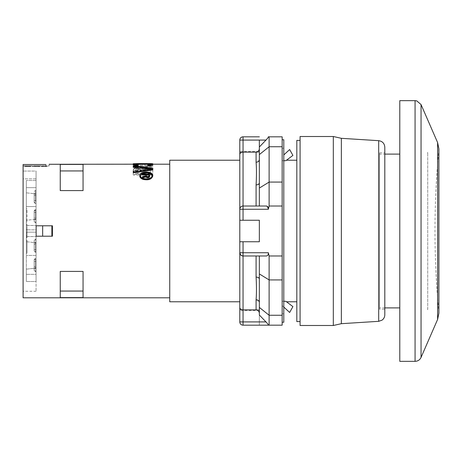 <?xml version="1.0" encoding="UTF-8"?>
<svg xmlns="http://www.w3.org/2000/svg" width="462" height="462" viewBox="0 0 462 462"><rect width="100%" height="100%" fill="white"/><g stroke="black" fill="none" stroke-linecap="round" stroke-linejoin="round"><path stroke-width="0.35" stroke-dasharray="2.31 1.73" d="M36.071 203.303L36.071 190.269L36.071 203.303L36.071 194.179L36.071 203.303L35.482 203.303L36.071 203.303L35.482 203.303L34.176 201.998L34.176 192.873A1.305 1.305 0 0 0 35.482 194.179L36.071 194.179L35.482 194.179L35.482 195.484L35.482 194.179A1.305 1.305 0 0 1 34.176 192.873L34.176 201.998L35.482 203.303L36.071 203.303M36.071 209.817L36.071 222.851L36.071 209.817L35.482 209.817L36.071 209.817L35.482 209.817L34.176 211.122L34.176 212.428L34.176 211.122A1.305 1.305 0 0 1 35.482 209.817L34.176 211.122A1.305 1.305 0 0 1 35.482 209.817L36.071 209.817M36.071 178.863L36.071 171.067L36.071 178.863L23.1 178.863L23.1 171.067L23.1 291.285L23.1 171.067L23.1 178.863L36.071 178.863M36.071 171.067L36.071 291.285L36.071 171.067L23.1 171.067L36.071 171.067M36.071 206.56L36.071 255.44L36.071 180.492L36.071 225.462L36.071 206.56L26.357 206.56L26.357 281.508L26.357 206.56L26.357 225.462L26.357 206.56L36.071 206.56M36.071 274.341L36.071 236.538L36.071 281.508L36.071 274.341L26.357 274.341L36.071 274.341M36.071 281.508L36.071 229.833L36.071 281.508L26.357 281.508L26.357 269.173L36.071 268.07L26.357 269.173L26.357 281.508L36.071 281.508M36.071 229.833L36.071 180.492L36.071 229.833L26.357 229.833L26.357 220.293L26.357 229.833L36.071 229.833M36.071 252.183L36.071 239.149L36.071 252.183L35.482 252.183L36.071 252.183M36.071 261.307L36.071 271.731L36.071 258.697L36.071 261.307L35.482 261.307L36.071 261.307M300.081 140.413L300.081 321.587L300.081 140.413M296.823 140.413L296.823 321.587M45.911 164.518L45.911 166.153L23.1 166.153L23.1 164.518L45.911 164.518L45.911 166.153L49.168 165.91L23.1 166.153L23.1 164.518L23.1 297.799M49.168 165.91L49.168 164.276L49.168 165.91M47.222 166.037L47.222 166.482L47.222 165.945L40.812 166.037L43.405 165.829L44.635 165.829L44.635 166.482L40.812 166.482L47.222 166.482L44.635 166.482L44.635 166.037M47.222 165.945L44.635 165.945M33.426 165.95L39.859 165.829L33.426 165.95L33.443 166.482L32.456 166.482L39.859 166.482L33.443 166.482L33.426 165.95M25.329 166.482L25.329 165.835L26.184 165.829L25.046 165.87L27.818 166.037L27.818 166.482L30.711 166.482L25.046 166.482L29.481 166.482L27.818 166.482L27.818 165.945L26.317 165.87L27.963 165.835L27.963 166.482M26.184 166.482L26.184 165.829L27.986 165.829L27.986 166.482M27.818 165.945L29.481 165.945L27.986 165.829M29.481 165.945L29.481 166.482L29.481 165.835L30.711 165.829L27.818 166.037M25.046 165.87L25.046 166.482M34.176 220.247A1.305 1.305 0 0 1 35.482 218.942L36.071 218.942L35.482 218.942L35.482 217.642L35.482 218.942A1.305 1.305 0 0 0 34.176 220.247L34.176 217.642L34.176 220.247M38.56 165.829L33.743 165.829L38.565 165.829L33.743 165.829L33.743 166.482M37.434 166.482L36.146 166.482L37.434 166.482L37.434 165.933M29.481 166.037L29.481 166.482L29.481 165.829L27.963 165.835M27.01 233.033L26.357 233.033L26.357 236.515L27.01 236.515L27.01 237.52L26.357 237.52L26.357 236.509L26.357 237.797L26.357 236.515L27.01 236.509L27.01 228.24L26.357 228.24L27.01 228.24L27.01 229.585L26.357 229.585L26.357 230.394L27.01 230.394L27.01 229.585L26.357 229.585L26.357 236.446L27.01 236.446L26.357 236.446M27.01 221.875L26.357 221.875L26.357 210.799L27.01 210.799L27.01 221.875L27.01 208.841L26.357 208.841L26.357 221.875L27.01 221.875M38.565 165.829L38.565 166.482M36.071 255.44L26.357 255.44L36.071 255.44M30.711 165.829L32.456 165.829L32.456 166.482M27.01 253.159L26.357 253.159L26.357 240.125L26.357 253.159L27.01 253.159L27.01 240.125L27.01 251.201L26.357 251.201L27.01 251.201L27.01 253.159M39.859 165.829L39.859 166.482L39.859 165.829L43.405 165.829M27.01 229.55L26.357 229.55L26.357 228.24L26.357 229.585L27.01 229.585L27.01 236.446M27.01 229.585L27.01 224.48L26.357 224.48L27.01 224.48L27.01 237.52L26.357 237.52L26.357 229.585M26.357 187.659L26.357 225.462L26.357 180.492L26.357 220.293L36.071 219.19L26.357 220.293L26.357 192.827L36.071 193.93L26.357 192.827L26.357 180.492L26.357 187.659L36.071 187.659L26.357 187.659M26.357 232.167L26.357 269.173L26.357 241.707L36.071 242.81L26.357 241.707L26.357 232.167L36.071 232.167L26.357 232.167M26.357 233.033L26.357 229.55M26.357 210.799L26.357 208.841L27.01 208.841L27.01 210.799L26.357 210.799M26.357 235.285L26.357 236.44L27.01 236.44L27.01 235.285L26.357 235.285L26.357 230.394M27.01 235.285L27.01 230.394M27.01 240.125L26.357 240.125L27.01 240.125M26.317 165.87L26.317 166.482M34.176 260.002L34.176 270.432L34.176 260.002A1.305 1.305 0 0 1 35.482 258.697L36.071 258.697L35.482 258.697L36.071 258.697L35.482 258.697L34.176 260.002L35.482 258.697L35.482 271.731L35.482 258.697A1.305 1.305 0 0 0 34.176 260.002A1.305 1.305 0 0 1 35.482 258.697M27.01 237.797L26.357 237.797M379.591 154.1L379.591 307.9L379.591 154.1L384.806 154.1M384.806 307.9L379.591 307.9M399.792 307.9L399.792 154.1L399.792 307.9M379.591 309.205L379.591 152.795L379.591 309.205L384.806 309.205L384.806 152.795L384.806 309.205M399.792 361.342L399.792 100.658M438.9 148.799L438.831 311.711C436.261 284.869 434.979 257.963 434.973 231C434.979 204.031 436.261 177.131 438.831 150.289L438.831 311.711L438.831 150.289M296.823 231L296.823 160.222L296.823 231M283.789 160.695L282.155 160.695L282.155 301.305L282.155 156.433L282.155 160.695L285.851 160.695L292.914 155.399L289.651 149.538L283.789 154.937M283.789 301.305L282.155 301.305L282.155 305.567L283.789 307.063M282.155 301.305L282.155 305.567L289.651 312.462L292.914 306.601L285.851 301.305L286.48 301.778L285.851 301.305L282.155 301.305M282.155 148.233L282.155 313.767L282.155 148.233L283.789 148.233L283.789 313.767L283.789 148.233M282.155 139.761L282.155 322.239L282.155 139.761M283.789 322.239L283.789 139.761M60.251 170.94L60.251 190.592L60.251 164.403L83.056 164.403L83.056 190.592L60.251 190.592L60.251 164.403L60.251 170.94L83.056 170.94L83.056 190.592L60.251 190.592L83.056 190.592L83.056 170.94M133.241 164.518L133.241 166.874L133.241 166.245L152.789 166.245L152.789 166.874L152.789 164.495M152.789 164.426L152.373 164.287L152.373 163.635M83.056 291.06L83.056 271.408L60.251 271.408L60.251 297.597L60.251 271.408L60.251 297.597L83.056 297.597L83.056 271.408L60.251 271.408L83.056 271.408L83.056 297.597L83.056 291.06L60.251 291.06M150.011 164.339L150.294 164.824L149.053 165.275L147.8 165.344L147.8 164.703M147.8 165.344L147.8 165.841M149.053 165.275L149.041 164.634M149.879 165.067L149.879 164.42M150.294 164.824L150.294 164.177M150.294 164.426L150.294 163.773M146.61 176.64L146.61 176.109L147.066 177.073L147.984 177.165L147.984 176.64M147.528 177.165L147.528 176.64M152.789 175.993C153.234 171.512 139.322 171.5 139.749 175.993M140.54 175.456L140.54 175.993C140.159 180.411 152.379 180.417 152.01 175.993L152.01 175.456M148.215 163.548L146.136 163.554L146.136 164.206L148.215 164.201L148.215 163.548L149.515 163.548M144.889 164.518L142.388 164.46L142.388 163.814L144.889 163.814L144.889 165.598L150.294 165.598L150.294 163.687L152.552 163.687M144.889 165.598L144.889 163.814M135.736 164.518L135.736 166.233L135.736 164.339L133.241 164.339L133.241 163.773L133.241 164.426L133.657 164.287L133.657 163.635M133.241 166.245L133.241 163.687M133.241 166.874L152.789 166.874M52.425 225.785L52.425 236.215L52.425 225.785L51.883 225.785L51.883 236.215L36.134 236.215L52.425 236.215L52.425 225.785L36.134 225.785L36.134 236.215L36.134 225.785L52.425 225.785M150.294 173.706L135.736 173.706L135.736 170.287L136.151 169.623L139.894 168.699L146.136 168.699L149.047 169.156L150.294 170.287L150.294 173.706L150.294 173.146L135.736 173.146L135.736 169.693L136.151 169.028L139.894 168.093L146.136 168.093L149.047 168.549L150.294 169.693L150.294 173.146M135.736 164.824L135.736 164.177L135.736 164.824L136.151 165.067L136.151 164.42M138.23 164.703L138.23 165.344L136.977 165.275L136.989 164.634M136.977 165.275L136.151 165.067M138.23 165.344L138.23 165.841M169.739 164.518L169.739 297.799L169.739 164.518M152.789 164.518L150.294 164.518M135.736 166.233L142.388 166.233L142.388 164.518M138.23 167.227L138.23 170.963L133.241 171.697L133.241 172.857M133.241 166.713L133.241 167.331M133.241 166.008L133.241 166.638L152.789 168.682L152.789 168.076M146.136 164.206L133.657 164.287M152.373 164.287L148.215 164.201M134.488 168.849L139.894 167.862L149.879 168.272L151.542 168.849L152.789 170.287L152.789 169.693L152.789 175L152.789 170.287M133.657 169.467L134.482 168.849L134.488 168.243L133.651 168.867L133.241 170.287L133.657 168.867M133.241 170.287L133.241 175L152.789 175M144.889 166.233L150.294 166.233L150.294 164.201M134.488 164.224L134.488 163.571M136.151 164.201L136.151 163.548M137.815 164.201L137.815 163.548L136.515 163.548M139.894 164.206L139.894 163.554L137.815 163.548M139.894 163.554L146.136 163.554M147.066 177.073L147.072 176.548M146.76 176.9L146.766 176.374M142.492 174.007L142.492 174.555L149.659 174.555L149.659 176.553M149.659 174.555L149.659 174.007M145.697 176.461L145.697 175.935L145.697 176.461L142.492 177.165L142.492 176.64M152.789 163.687L152.789 166.245M133.478 163.687L135.736 163.687M135.736 165.598L142.388 165.598L142.388 163.814M148.729 168.994L151.126 169.288L139.894 170.784L139.894 170.201M150.294 164.068L150.294 163.687M169.739 160.222L169.739 301.778M151.126 169.288L151.126 168.688M133.241 171.697L133.241 171.113M146.136 168.699L146.136 168.093M139.894 168.699L139.894 168.093M138.23 168.849L138.23 168.243M147.8 168.849L147.8 168.243M149.047 169.156L149.047 168.549M149.879 169.623L149.879 169.028M150.294 170.287L150.294 169.693M149.879 164.201L149.879 163.548M151.548 164.224L151.542 163.571M36.157 165.962L36.157 166.482L36.146 165.962M42.654 236.215L42.654 225.785L36.134 225.785L36.134 236.215L51.883 236.215M34.176 250.878L34.176 241.753L34.176 250.878A1.305 1.305 0 0 0 35.482 252.183L34.176 250.878L34.176 240.448L34.176 250.878A1.305 1.305 0 0 0 35.482 252.183L34.176 250.878M34.176 217.642L34.176 212.428L34.176 217.642L36.071 217.642L35.482 217.642L35.482 212.428L35.482 217.642L34.176 217.642M30.711 166.482L30.711 166.037L30.711 166.482M34.176 211.122L34.176 221.552L34.176 211.122M35.482 243.058L36.071 243.058L35.482 243.058L35.482 244.358L36.071 244.358L35.482 244.358L35.482 243.058A1.305 1.305 0 0 1 34.176 241.753A1.305 1.305 0 0 0 35.482 243.058A1.305 1.305 0 0 1 34.176 241.753A1.305 1.305 0 0 0 35.482 243.058M34.176 269.127A1.305 1.305 0 0 1 35.482 267.821L36.071 267.821L35.482 267.821L35.482 261.307L35.482 266.516L36.071 266.516L35.482 266.516L35.482 267.821A1.305 1.305 0 0 0 34.176 269.127A1.305 1.305 0 0 1 35.482 267.821A1.305 1.305 0 0 0 34.176 269.127M142.388 165.598L142.388 166.233M150.294 165.598L150.294 166.233M147.984 177.165L148.747 176.9L148.897 176.109L148.897 176.64M142.492 174.555L142.492 175.04M145.697 174.492L145.697 175.04M142.492 177.165L142.492 177.789M152.789 174.451L133.241 174.451L133.241 175M133.241 174.451L133.241 169.693M152.373 169.467L152.373 168.867L152.789 169.693M134.482 168.243L137.815 167.383L146.136 167.244L149.879 167.66L152.373 168.867M135.736 170.287L135.736 169.693M135.736 173.706L135.736 173.146M136.151 168.272L136.151 167.66M137.815 167.995L137.815 167.383M146.136 167.862L146.136 167.244M139.894 167.862L139.894 167.244M148.215 167.995L148.215 167.383M149.879 168.272L149.879 167.66M151.542 168.849L151.542 168.243M42.654 225.785L51.883 225.785M148.897 174.492L148.897 175.04M146.61 175.04L146.61 174.492M148.747 176.9L148.747 176.374M136.151 169.623L136.151 169.028M136.983 169.156L136.983 168.549M239.795 160.222L239.795 301.778M27.01 234.731L26.357 234.731M36.071 180.492L26.357 180.492L36.071 180.492M34.176 201.998A1.305 1.305 0 0 0 35.482 203.303L35.482 190.269L35.482 203.303A1.305 1.305 0 0 1 34.176 201.998A1.305 1.305 0 0 0 35.482 203.303A1.305 1.305 0 0 1 34.176 201.998M384.806 314.818L384.806 147.182M333.316 325.496L333.316 136.504M300.081 136.504L300.081 325.496M138.23 170.963L138.23 170.38M148.441 177.073L148.441 176.548M282.155 146.743L269.121 146.743L269.121 136.827L282.155 136.827L282.155 325.173L269.121 325.173L269.121 315.257L259.349 307.421L259.349 315.02L259.349 313.317L259.349 315.02L265.979 321.916C267.642 323.654 268.434 324.74 268.341 325.173L243.052 325.173A3.257 3.257 0 0 1 239.795 321.916L239.795 309.777L259.349 309.777L259.349 325.173L259.349 309.777L239.795 309.777L239.795 321.916A3.257 3.257 0 0 0 243.052 325.173L243.052 321.916L265.979 321.916M240.627 254.903L243.052 255.988L243.052 321.916L239.795 321.916L239.795 307.484C239.83 308.847 240.916 309.656 243.052 309.904L256.087 309.904C258.096 310.141 259.182 311.278 259.349 313.317L259.349 302.46L258.16 300.369M239.795 241.753L259.349 241.753L239.795 241.753L239.795 220.247L259.349 220.247L259.349 241.753L259.349 220.247L259.349 241.753L239.795 241.753L239.795 252.731L243.052 252.731L243.052 255.988A3.257 3.257 0 0 1 239.795 252.731C239.83 254.55 240.916 255.636 243.052 255.988L265.979 255.988L259.349 255.988L259.349 273.937L269.121 279.92L269.121 315.257L282.155 315.257M259.349 307.421L259.349 273.937M239.795 154.516L239.795 209.269L243.052 209.269L243.052 206.012C240.916 206.364 239.83 207.45 239.795 209.269A3.257 3.257 0 0 1 243.052 206.012L243.052 152.096C240.916 152.345 239.83 153.153 239.795 154.516L239.795 140.084L239.795 152.223L239.795 151.49L259.349 151.49L259.349 152.223L259.349 140.084M239.795 302.691L239.795 162.861M259.349 206.012L256.087 206.012L259.349 206.012L259.349 183.102L259.349 206.012L265.979 206.012L259.349 206.012L259.332 183.264M239.795 220.247L259.349 220.247L239.795 220.247L239.795 209.269C239.83 207.45 240.916 206.364 243.052 206.012L265.979 206.012M256.087 152.096L243.052 152.096L243.052 140.084L265.979 140.084L259.349 146.98L259.349 159.54L259.349 148.683C259.188 150.716 258.102 151.854 256.087 152.096L256.087 162.249C256.577 168.324 256.577 175.883 256.087 184.921L256.087 206.012M259.349 325.173L243.052 325.173A3.257 3.257 0 0 1 239.795 321.916A3.257 3.257 0 0 0 243.052 325.173M269.121 325.173L268.341 325.173M256.087 255.988L256.087 277.079C256.577 286.117 256.577 293.676 256.087 299.751L256.087 309.904M259.349 255.988L265.979 255.988C267.642 256.017 268.434 254.932 268.341 252.731L269.121 255.988L269.121 279.92L282.155 279.92M239.795 151.49L239.795 152.223L259.349 152.223L239.795 152.223L239.795 140.084A3.257 3.257 0 0 1 243.052 136.827A3.257 3.257 0 0 0 239.795 140.084A3.257 3.257 0 0 1 243.052 136.827L259.349 136.827M282.155 206.012L269.121 206.012L269.121 182.08L282.155 182.08M282.155 255.988L269.121 255.988M269.121 206.012L268.341 209.269L266.972 206.196M269.121 136.827L268.341 136.827C268.434 137.266 267.642 138.352 265.979 140.084M243.052 140.084L243.052 136.827A3.257 3.257 0 0 0 239.795 140.084L243.052 140.084M259.349 148.683L259.349 154.579L269.121 146.743L269.121 182.08L259.349 188.063M259.349 154.579L259.349 183.108M427.616 309.725L427.616 308.685M38.254 165.87L38.254 166.482M34.367 165.904L34.367 166.482M37.942 165.904L37.942 166.482M36.071 249.572L35.482 249.572L35.482 252.183L35.482 244.358L35.482 249.572L36.071 249.572M36.157 166.054L36.157 166.482M38.86 165.95L38.86 166.482L38.877 165.95M35.482 209.817L35.482 222.851L35.482 209.817M36.071 212.428L35.482 212.428L36.071 212.428M34.176 212.428L35.482 212.428L34.176 212.428M27.01 233.114L26.357 233.114M27.01 235.574L26.357 235.574M27.01 236.284L26.357 236.284M27.01 233.223L26.357 233.223M26.709 165.841L26.709 166.482M26.675 165.922L26.675 166.482M36.1 166.054L36.1 166.482M415.072 361.342L415.072 100.658M421.049 357.432L421.049 104.568M437.601 319.45L437.601 142.55M34.176 261.307L35.482 261.307L34.176 261.307M34.176 249.572L35.482 249.572L34.176 249.572M34.176 266.516L35.482 266.516L34.176 266.516M35.482 252.183L35.482 239.149L35.482 252.183M34.176 192.873A1.305 1.305 0 0 0 35.482 194.179A1.305 1.305 0 0 1 34.176 192.873M34.176 195.484L35.482 195.484L35.482 200.693L35.482 195.484L36.071 195.484L34.176 195.484M34.176 200.693L36.071 200.693L34.176 200.693M34.176 244.358L35.482 244.358L34.176 244.358M378.696 321.321L378.696 140.679M341.36 138.317L341.36 323.683M258.564 184.286L256.087 184.921M259.349 278.898L258.564 277.714M258.229 277.529L256.087 277.079M243.052 241.753L243.052 252.731L268.341 252.731M268.341 209.269L243.052 209.269L243.052 220.247M259.349 159.54L258.616 161.25M258.16 161.631L256.087 162.249M36.071 291.285L23.1 291.285M23.1 165.829L25.878 165.829M44.635 165.829L49.168 165.829M36.071 222.851L35.482 222.851L34.176 221.552M152.789 164.201L149.509 164.201M136.521 164.201L133.241 164.201M36.071 239.149L35.482 239.149L34.176 240.448M26.357 225.462L36.071 225.462L26.357 225.462M26.357 236.538L36.071 236.538L26.357 236.538M36.071 190.269L35.482 190.269L34.176 191.568M36.071 271.731L35.482 271.731L34.176 270.432M379.591 152.795L384.806 152.795M259.349 310.51L239.795 310.51M282.155 313.767L283.789 313.767M427.616 153.315L427.616 152.275M427.725 309.205L427.725 152.795L427.725 309.205"/><path stroke-width="0.69" d="M300.081 321.587L296.823 321.587L296.823 140.413L300.081 140.413M169.739 297.799L23.1 297.799L23.1 164.518L45.911 164.518M399.792 307.9L384.806 307.9M415.072 361.342L415.072 100.658L399.792 100.658L399.792 361.342L415.072 361.342C417.844 361.22 419.831 359.915 421.049 357.432L437.601 319.45L438.9 313.196L438.9 148.799L437.601 142.55L437.601 319.45M282.155 139.761L283.789 139.761L283.789 322.239L282.155 322.239M60.251 190.592L60.251 164.403L83.056 164.403L83.056 190.592L60.251 190.592M152.789 164.495L152.789 163.773L151.542 163.571L133.478 163.687M136.019 164.339L149.879 164.31L149.879 163.658L150.294 163.773L149.879 164.42L147.8 164.703L147.8 165.841L151.542 165.425L152.373 165.13L152.789 164.177M152.373 165.13L152.789 164.824M83.056 291.06L60.251 291.06M151.542 165.425L151.542 164.784L152.379 164.489M149.879 165.754L149.879 165.119L151.542 164.784M147.8 165.205L149.879 165.119M150.294 164.426L150.294 163.773M149.047 164.253L149.047 163.6L149.879 163.658M147.528 176.64L148.747 176.374L148.897 174.492L146.61 174.492L146.61 176.109L147.528 176.64M139.755 175.456L139.755 175.993C139.819 177.402 140.898 178.534 142.989 179.389C148.412 180.492 151.68 179.36 152.789 175.993L152.789 175.456C152.431 173.279 150.26 172.124 146.275 171.991C142.284 172.124 140.113 173.279 139.755 175.456C139.819 176.877 140.898 178.02 142.989 178.881C148.429 179.989 151.692 178.846 152.789 175.456M146.275 172.378L143.012 172.886L140.54 175.456C140.119 179.909 152.414 179.914 152.01 175.456C151.692 173.533 149.78 172.505 146.275 172.378M151.992 175.716C150.618 173.152 147.621 172.395 143.012 173.446L140.685 175.242M60.251 297.597L83.056 297.597L83.056 271.408L60.251 271.408L60.251 297.597M83.056 170.94L60.251 170.94M52.425 225.785L52.425 236.215L36.134 236.215L36.134 225.785L52.425 225.785M135.736 164.177L135.736 163.773L136.151 164.42L138.23 164.703L138.23 165.841L136.151 165.754L136.157 165.119L138.23 165.205M136.151 164.31L136.151 163.658L136.983 163.6L149.047 163.6M135.736 163.773L136.151 163.658M133.241 164.426L133.241 164.824L134.482 165.425L134.488 164.784L136.151 165.113M134.488 165.425L136.151 165.754M133.657 165.13L133.657 164.489L134.488 164.784M133.241 163.773L133.657 164.489M133.241 164.824L133.241 164.177M133.241 164.201L49.168 164.276M152.789 168.682L152.789 169.929L133.241 172.857L133.241 172.291L152.789 169.335L152.789 168.076L133.241 166.008L133.241 166.713L138.23 167.227L138.23 170.38L133.241 171.113L133.241 172.291M133.241 166.638L133.241 167.331L138.23 167.845M146.136 164.212L146.136 163.56M139.894 164.212L139.894 163.56M283.789 160.695L285.851 160.695L292.914 155.399L289.651 149.538L283.789 154.937M149.659 176.022L149.659 174.007L142.492 174.007L142.492 174.492L145.697 174.492L145.697 175.935L142.492 176.64L142.492 177.789L145.998 176.986L146.91 177.61L148.446 177.61L149.053 177.339L149.659 176.022L149.509 176.986L149.509 176.461M149.053 177.344L149.509 176.986M148.446 177.61L148.441 177.09L149.053 176.819M139.894 167.365L139.894 170.201L151.126 168.688L139.894 167.365L139.894 167.977L148.729 168.994M139.894 167.977L139.894 170.784M239.795 301.778L169.739 301.778L169.739 160.222L239.795 160.222L239.795 302.691L239.795 162.861M142.492 177.269L146.004 176.461L146.922 177.09L148.441 177.09M152.789 169.929L152.789 169.335M146.61 176.109L146.61 175.04L148.897 175.04L148.897 176.109M283.789 307.063L289.651 312.462L292.914 306.601L285.851 301.305L283.789 301.305M145.697 175.935L145.697 175.04L142.492 175.04L142.492 174.492M147.984 177.697L147.984 177.177M147.372 177.697L147.372 177.177M146.91 177.61L146.922 177.09M146.304 177.339L146.31 176.819M145.998 176.986L146.004 176.461M42.654 236.215L42.654 225.785M51.883 236.215L51.883 225.785M378.696 321.321L378.696 140.679C382.438 141.245 384.471 143.411 384.806 147.182L384.806 314.818C384.748 317.042 383.824 318.82 382.039 320.149L378.696 321.321L341.36 323.683L341.36 138.317L333.316 136.504L333.316 325.496L341.36 323.683M333.316 325.496L300.081 325.496L300.081 136.504L333.316 136.504M147.8 164.224L147.8 163.571M138.23 164.224L138.23 163.571M136.983 164.253L136.983 163.6M269.121 136.827L282.155 136.827L282.155 255.988L269.121 255.988L268.341 252.731C268.434 254.932 267.642 256.017 265.979 255.988L243.052 255.988A3.257 3.257 0 0 1 239.795 252.731L239.795 241.753L259.349 241.753L259.349 220.247L243.052 220.247L243.052 209.269L268.341 209.269C268.434 207.068 267.642 205.983 265.979 206.012L243.052 206.012L243.052 209.269L239.795 209.269L239.795 140.084L265.979 140.084C267.642 138.346 268.434 137.26 268.341 136.827L269.121 136.827L269.121 146.743L259.349 154.579L259.349 159.54C259.142 161.169 258.056 162.075 256.087 162.249L256.087 152.096C258.096 151.859 259.182 150.722 259.349 148.683M259.349 325.173L243.052 325.173L243.052 252.731L239.795 252.731L239.795 307.484L239.795 252.731L240.627 254.903M259.349 140.084L259.349 151.49M239.795 154.516C239.83 153.153 240.916 152.345 243.052 152.096L243.052 206.012A3.257 3.257 0 0 0 239.795 209.269L239.795 220.247L243.052 220.247M239.795 220.247L239.795 241.753M282.155 255.988L282.155 315.257L269.121 315.257L259.349 307.421L259.349 302.46L259.349 313.317C259.188 311.284 258.102 310.146 256.087 309.904L243.052 309.904C240.916 309.656 239.83 308.847 239.795 307.484L239.795 321.916L265.979 321.916C267.642 323.648 268.434 324.734 268.341 325.173L243.052 325.173A3.257 3.257 0 0 1 239.795 321.916A3.257 3.257 0 0 0 243.052 325.173M259.349 206.012L259.349 159.54M259.349 188.063L269.121 182.08L269.121 146.743L282.155 146.743M256.087 206.012L256.087 184.921C256.577 175.883 256.577 168.324 256.087 162.249M239.795 140.084A3.257 3.257 0 0 1 243.052 136.827L243.052 152.096L256.087 152.096M259.349 154.579L259.349 146.98L265.979 140.084M282.155 279.92L269.121 279.92L269.121 325.173L268.341 325.173M282.155 206.012L269.121 206.012L268.341 209.269M282.155 315.257L282.155 325.173L269.121 325.173M269.121 255.988L269.121 279.92L259.349 273.937L259.349 278.898C259.142 277.801 258.056 277.194 256.087 277.079L256.087 255.988M282.155 182.08L269.121 182.08L269.121 206.012M243.052 136.827L259.349 136.827M266.972 206.196L265.979 206.012M265.979 321.916L259.349 315.02L259.349 307.421M258.16 300.369L256.087 299.751C256.577 293.676 256.577 286.117 256.087 277.079M256.087 309.904L256.087 299.751C258.067 299.919 259.153 300.82 259.349 302.46L259.349 278.892M259.349 273.937L259.349 255.988M437.601 142.55L421.049 104.568L421.049 357.432M268.341 252.731L243.052 252.731L243.052 241.753M259.349 183.102C259.153 184.205 258.067 184.812 256.087 184.921M259.332 183.264L258.564 184.286M258.564 277.714L258.229 277.529M258.616 161.25L258.16 161.631M399.792 154.1L384.806 154.1M415.072 100.658L416.793 100.889L421.049 104.568M438.831 150.289L438.9 148.799M169.739 164.201L152.789 164.201M286.48 301.778L296.823 301.778M286.48 160.222L296.823 160.222M378.696 140.679L341.36 138.317"/></g></svg>
